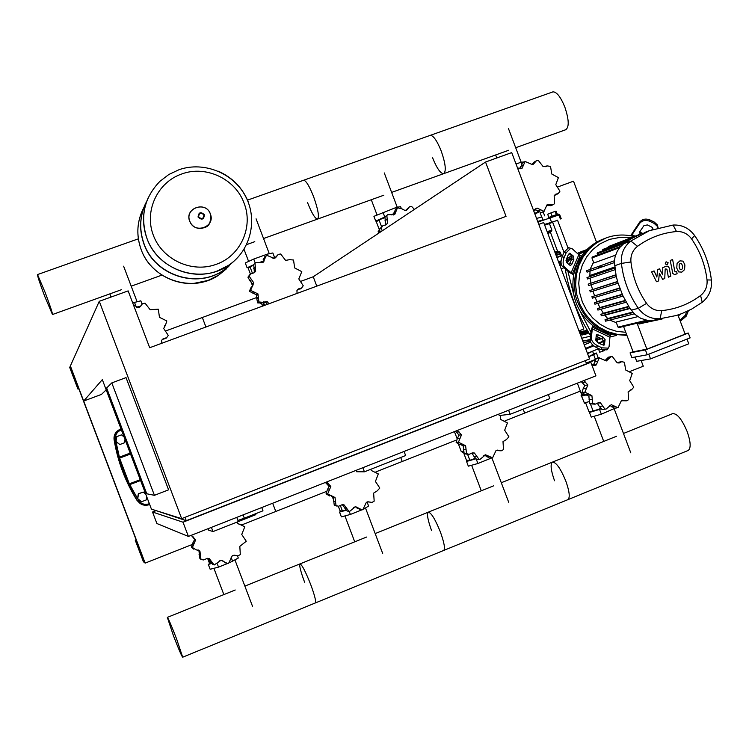 <?xml version="1.0" encoding="UTF-8"?>
<svg xmlns="http://www.w3.org/2000/svg" width="749" height="749" viewBox="0 0 749 749"><rect width="100%" height="100%" fill="white"/><g stroke="black" fill="none" stroke-linecap="round" stroke-linejoin="round"><path stroke-width="1.12" d="M111.798 382.908L154.425 495.323L146.767 493.778L106.648 387.982L111.798 382.908L126.038 377.618L168.581 489.837L154.425 495.323M538.803 224.382L543.708 222.556L583.864 328.998L578.977 330.889M155.436 510.406L186.276 520.695L185.003 517.344M186.276 520.695L586.551 363.78L585.353 360.587M181.661 518.645L589.566 358.94L511.717 152.599L485.539 162.037L506.043 216.377L149.688 347.733L128.145 290.893L99.261 301.304L181.661 518.645L151.438 509.151L102.323 379.64L83.682 401.033L101.49 394.395L106.199 389.845M590.839 362.319L183.009 522.203L188.411 536.443L595.932 375.839L590.839 362.319L586.327 363.171M183.009 522.203L152.534 512.026L156.897 523.532L188.411 536.443M152.534 512.026L155.595 510.837M99.261 301.304L70.378 365.961L83.682 401.033M300.377 281.493L313.241 276.765L316.78 286.137M313.241 276.765L485.539 162.037M237.021 517.287L251.861 511.436M261.738 507.541L262.908 510.612M243.107 514.994L244.314 518.177L262.983 510.818M236.778 517.381L237.929 520.433L244.314 518.177M124.053 436.948L121.478 434.86L116.835 436.611L116.02 441.451L119.84 444.541L124.474 442.781L125.027 439.504M121.478 434.86L116.666 436.676L115.852 441.507L119.84 444.541M145.737 494.115L143.162 492.046L138.537 493.834L137.722 498.684L141.542 501.755L146.167 499.958L146.71 496.681M143.162 492.046L138.331 493.788L137.516 498.628L141.542 501.755M147.001 238.566C141.992 224.644 142.404 211.003 148.255 197.642C142.404 211.003 141.992 224.644 147.001 238.566C158.105 270.623 201.181 284.601 228.389 265.436C201.181 284.601 158.105 270.623 147.001 238.566C139.885 216.723 144.173 197.67 159.883 181.37L168.862 174.48L179.133 169.667C204.234 160.979 233.819 173.3 245.784 196.781C258.002 220.131 250.503 250.906 228.408 265.427L217.257 271.007C190.433 281.409 156.766 266.007 147.01 238.547M181.857 173.937C205.975 164.995 235.486 178.983 244.071 203.166C253.649 226.994 240.466 256.111 216.096 264.369C191.959 273.319 162.411 259.763 153.367 235.345C143.958 211.049 157.459 182.204 181.857 173.937M146.888 200.919C139.735 214.757 138.808 229.119 144.108 244.005C154.949 275.304 197.015 288.936 223.605 270.211L233.922 261.251M145.278 204.159C139.529 217.229 139.108 230.57 144.014 244.183C154.846 275.463 196.884 289.086 223.445 270.37L233.838 261.326M228.829 266.298L218.745 275.07C192.783 293.355 151.729 280.07 141.158 249.539C135.99 235.017 136.898 220.992 143.892 207.473C136.898 220.992 135.99 235.017 141.158 249.539C151.729 280.07 192.783 293.355 218.745 275.07L228.829 266.298M248.518 202.539C242.713 187.99 232.574 177.522 218.109 171.137M560.383 261.204L558.539 261.869M556.91 257.572L562.714 255.409M561.076 260.877L558.52 261.841M560.392 261.242L561.067 260.98M515.687 147.731L565.682 129.736C569.306 127.227 569.025 119.681 564.84 107.088C560.683 96.93 556.722 91.855 552.968 91.855L430.347 135.326C433.474 135.569 437.116 140.859 441.283 151.204C445.655 163.965 446.413 171.455 443.577 173.702C440.421 173.468 436.761 168.179 432.604 157.824M508.683 150.259L443.577 173.702C446.413 171.455 445.655 163.965 441.283 151.204C437.116 140.859 433.474 135.569 430.347 135.326L303.701 180.219C306.144 180.724 309.459 186.248 313.634 196.781C318.194 209.711 319.467 217.154 317.473 219.111C315.001 218.605 311.687 213.081 307.511 202.548M383.806 195.227L317.473 219.111C319.467 217.154 318.194 209.711 313.634 196.781C309.459 186.248 306.144 180.724 303.701 180.219L247.563 200.114M45.221 292.625C50.183 305.901 52.599 313.204 52.467 314.533L44.762 296.482C39.819 283.244 37.403 275.941 37.525 274.574L45.221 292.625M558.014 214.008L548.221 217.65L548.343 218.287M557.219 214.186L556.067 211.143L555.093 211.377L550.889 212.931L552.079 216.077M550.889 212.931L547.678 214.251L548.858 217.369M555.093 211.377L556.273 214.514M535.142 209.083L537.099 208.091L543.924 211.33L547.332 204.318L553.595 204.411L554.616 203.606L554.157 195.732L555.749 194.178L558.305 193.56L559.934 191.21L555.786 184.647L558.408 177.616L551.77 174.011L550.515 166.372L547.154 165.913L543.194 166.662L538.344 160.455L536.387 160.754L533.457 164.171L532.333 164.555L525.115 161.484L522.081 168.272L517.559 168.094M555.636 194.946L554.438 195.292M550.955 205.732L546.555 205.254M541.63 212.491L543.999 211.302M543.924 211.33L541.246 212.66L534.739 209.542M533.812 211.162L537.099 208.091M520.246 168.797L522.147 163.245L524.487 161.812M532.052 164.537L533.728 162.355L536.181 160.876M520.564 167.907L518.683 168.525M524.319 161.915L521.051 162.224L516.033 164.04M521.051 162.224L521.594 163.638M520.611 167.701L518.523 168.45M536.584 218.502L541.78 216.892M537.782 221.676L543.325 219.925M537.698 221.47L543.062 219.775M541.827 217.013L536.565 218.455M544.663 215.843L543.119 211.752M541.574 216.601L540.151 212.838M538.606 212.37L534.795 213.774M552.593 222.088L557.537 220.206M544.439 224.513L557.574 220.318M552.659 222.238L549.56 223.455M558.848 214.963L537.922 222.05M538.213 212.089L534.627 213.315M519.188 168.684L520.461 168.282M556.769 257.179L561.469 255.493M556.123 255.484L560.823 253.808M556.048 255.269L560.524 253.677M555.964 255.053L560.673 253.377M544.654 225.084L549.448 223.651M544.504 224.672L548.905 223.371M385.258 225.14L387.598 223.277L386.119 224.775L382.861 225.73L381.288 227.996L382.187 230.861M380.277 232.124L379.397 229.353L381.278 228.089M381.288 227.996L379.415 229.269L382.458 226.011M414.431 209.383L411.604 206.443L409.506 206.799L406.604 210.216L405.349 210.656L401.923 208.831L397.476 207.791L394.732 214.523L387.739 214.701L386.849 215.469L387.598 223.277M385.585 224.644L384.949 216.798L386.849 215.469M393.497 214.972L395.519 209.158L397.073 208.063M405.658 210.591L409.132 207.042M393.955 213.783L391.221 214.757M384.621 217.285L378.919 219.916M401.127 208.016L400.621 206.677L396.399 207.37L373.92 216.349L375.708 221.086L377.927 220.674M396.399 207.37L396.745 208.297M393.983 213.652L391.09 214.701M384.808 216.985L375.708 221.086M382.973 212.239L384.771 216.995M381.55 226.629L379.013 219.916L384.415 217.762M391.624 214.888L393.862 214.148M379.368 229.831L376.335 221.798L379.013 219.916M297.044 293.411L296.96 290.443L298.523 288.889L301.594 288.047L303.233 285.734L298.804 278.918L301.8 271.644L294.647 267.927L293.552 260.034L289.704 259.65L285.594 260.39L280.669 253.995L278.291 254.426L275.492 257.787L274.05 258.33L266.485 255.194L263.096 262.309L255.765 262.599L255.025 263.255L255.662 271.288L254.276 272.73L250.681 273.872L249.155 276.203L253.789 282.85L250.615 290.378L257.965 293.898L258.901 301.959L262.749 302.343L267.084 301.444L268.957 303.766M300.536 288.739L297.54 289.648M267.449 304.328L265.708 302.39L267.084 301.444M261.85 302.989L257.722 302.914L258.976 302.016M265.708 302.39L262.356 302.652L263.667 301.735M258.901 301.959L257.647 302.858L256.795 298.804L256.645 294.891L257.965 293.898M256.645 294.891L249.408 291.333L250.615 290.378M249.164 276.119L247.956 277.233L249.997 280.847L252.488 283.908L253.789 282.85M250.587 290.294L249.38 291.249L251.383 286.764M254.061 272.861L255.662 271.288M247.966 277.149L249.913 274.527M254.36 272.402L253.742 264.416L254.978 263.32M255.025 263.255L254.491 263.732M264.434 258.695L263.114 259.847L265.118 256.158M275.164 257.965L277.607 254.997M264.163 260.877L259.5 262.59M253.321 265.09L250.409 266.569M273.975 258.087L274.677 257.759L272.861 252.965L267.608 254.033L253.724 259.06L245.279 262.965L247.095 267.777L249.408 267.281M274.677 257.759L272.823 258.143M267.608 254.033L267.964 254.988M264.21 260.755L259.332 262.524M253.724 259.06L255.231 263.039M253.434 264.865L247.095 267.777M264.603 305.377L263.414 302.25L263.171 304.674M265.521 302.324L263.648 302.203M262.562 306.126L261.719 303.907M252.479 273.348L249.988 266.756L253.162 265.492M260.025 262.749L263.966 261.261M263.161 262.253L262.918 261.598M273.31 258.265L274.068 258.33M250.428 274.05L248.256 268.311L249.988 266.756M161.803 343.267L161.718 340.243L163.188 338.735L166.681 337.696L168.263 335.393L163.685 328.483L165.557 325L164.48 326.002M165.557 325L166.83 320.956L159.453 317.314L158.329 309.197L150.137 309.683L145.034 303.158L142.479 303.748L139.941 306.931L138.228 307.642L133.35 304.637M166.821 337.602L162.121 339.662M140.54 306.416L141.421 304.993M139.286 306.865L136.664 307.362M142.067 304.094L140.821 300.817L132.695 302.896M140.793 306.126L136.262 307.184M134.464 302.259L136.318 307.165M137.217 307.53L140.484 306.472M599.322 348.884L597.693 349.128M604.499 350.56L599.715 352.208L598.554 349.118M603.02 351.141L602.702 350.279M607.345 349.409L607.916 348.603M584.875 392.176L581.982 392.579L583.125 388.768L584.782 385.417L587.862 384.958L584.875 392.176L591.897 395.631L592.759 403.402L595.464 404.104L598.385 402.709L600.464 402.84L604.892 409.085L606.072 409.076L611.259 404.675L618 407.718L621.389 400.64L622.531 400.163L626.866 400.781L628.57 399.685L628.121 391.839L631.529 389.761L633.785 387.177L629.694 380.632L632.259 373.433L625.696 370.015L624.404 362.282L621.754 361.655L619.329 362.928L617.176 362.806L612.401 356.627L611.072 356.674L606.409 360.934L599.228 357.947L596.27 364.922L591.776 364.8M583.799 380.623L587.862 384.958M584.782 385.417L581.261 381.616M593.573 365.409L596.27 364.922M593.292 365.343L596.27 358.518L599.228 357.947M599.303 357.919L597.056 358.312M604.967 360.672L608.478 357.17M617.391 362.881L619.086 362.132M626.304 400.846L621.333 400.687M616.933 407.915L614.489 408.168L609.695 405.378M605.435 409.141L601.981 409.413L604.977 409.104M604.892 409.085L601.906 409.394L599.303 406.417L597.318 403.205L600.464 402.84M594.846 404.17L589.894 403.795L592.824 403.458M581.982 392.579L584.903 392.261M592.759 403.402L589.894 403.795M589.828 403.748L588.789 396.024L591.897 395.631M588.283 394.302L585.362 394.686L582.01 392.654M588.789 396.024L585.465 394.676M592.141 411.238L600.642 408.86M590.839 411.37L589.472 412.456L591.223 417.109L601.344 414.197L615.36 408.083M589.472 412.456L600.867 409.01M601.344 414.197L599.584 409.525M614.18 409.066L613.862 408.233M593.564 354.174L588.695 356.636M592.88 351.159L587.572 353.678M592.253 351.412L587.497 353.472M588.723 356.721L593.695 354.773L596.41 353.013L593.489 353.959M586.28 363.04L594.865 359.67M593.695 354.773L595.333 359.117M597.196 358.284L598.151 357.648L596.41 353.013M603.16 341.179L598.554 343.051M593.751 345.869L585.83 349.053M603.9 341.329L599.322 343.417M603.085 340.973L603.797 340.729M587.441 353.313L598.797 348.631M588.34 362.788L589.837 362.507M589.753 362.282L594.612 360.147M600.342 408.617L593.152 411.135L588.92 411.566L585.812 403.327M590.54 404.217L593.152 411.135M593.386 345.579L585.727 348.781M593.049 345.28L585.578 348.379M458.425 442.219L456.141 442.359L457.349 438.474L459.071 435.047L461.506 434.86L458.425 442.219L465.606 445.702L466.561 453.66L469.174 454.325L472.385 452.855L474.407 453.005L478.986 459.324L480.1 459.324L485.539 454.802L492.599 457.817L495.997 450.626L497.308 450.112L501.596 450.758L503.515 449.54L503 441.629L506.464 439.504L508.908 436.826L504.676 430.207L507.429 422.923L500.604 419.412L500.416 415.386M457.358 430.45L461.506 434.86M459.071 435.047L455.458 431.199M500.725 450.786L497.111 450.57L499.677 450.467M491.007 458.032L489.49 458.07L484.509 455.167M478.986 459.324L476.607 459.371L473.939 456.356L471.907 453.098L474.407 453.005M468.2 454.353L464.249 453.744L466.561 453.66M456.141 442.359L458.454 442.294M466.496 453.604L464.249 453.744M464.174 453.688L463.154 445.833L465.606 445.702M461.403 444.382L459.624 444.485L456.178 442.444M463.154 445.833L460.326 444.447M470.306 460.129L475.194 458.753M484.051 455.439L484.603 455.205M468.181 460.326L466.552 461.459L468.331 466.178L477.909 463.5L491.372 458.06M466.552 461.459L475.465 458.94M477.909 463.5L476.327 459.315M483.667 455.748L484.79 455.298M474.922 458.51L469.848 460.289L466.487 460.354L463.837 453.36M467.61 454.371L469.848 460.289M327.669 493.956L326.049 493.825L327.313 489.855L329.111 486.354L330.843 486.457L327.669 493.956L335.018 497.486L336.011 505.566L338.539 506.258L342.181 504.695L344.072 504.873L348.894 511.277L349.792 511.277L355.55 506.633L362.029 509.872L362.862 509.648L366.364 502.317L367.899 501.755L372.038 502.42L374.172 501.147L373.639 493.104L377.122 490.932L379.818 488.067L375.427 481.457L378.311 473.911L371.279 470.484L370.792 469.295M326.63 481.972L330.843 486.457M329.111 486.354L325.394 482.459M370.558 502.279L367.862 501.755M360.232 509.657L355.26 506.708M347.264 511.061L348.894 511.277M348.809 511.258L347.077 511.043L342.284 504.676M342.321 504.676L344.072 504.873M336.844 506.052L334.354 505.378L336.011 505.566M326.049 493.825L327.706 494.04M335.945 505.509L334.354 505.378M334.279 505.322L333.258 497.327L335.018 497.486M329.738 495.978L326.087 493.909M333.258 497.327L331.423 496.11M343.407 510.743L345.448 510.266M353.987 507.316L355.391 506.764M341.366 510.93L339.559 512.073L341.375 516.876L350.373 514.451L361.786 509.891M363.742 509.114L368.602 506.006L367.076 501.97M339.559 512.073L345.635 510.415M350.373 514.451L349.184 511.305M353.622 507.607L355.55 506.839M345.27 510.088L342.452 511.071L340.009 510.752L338.323 506.277M340.327 505.444L342.452 511.071M192.39 547.482L191.482 547.06L192.802 543.006L194.684 539.43L195.667 539.832L192.39 547.482L195.91 549.7L199.917 551.049L200.947 559.269L203.288 559.99L207.595 558.323L209.224 558.529L214.13 564.999L221.077 560.252L227.537 563.52L228.651 563.257L232.265 555.786L234.147 555.168L237.92 555.87L240.317 554.597L239.82 546.349L246.262 541.255L241.74 534.468L244.801 526.744L237.508 523.308L237.021 522.1M191.379 535.273L195.667 539.832M193.027 536.715L190.864 535.479M194.684 539.43L192.221 536.396M238.978 524.384L241.927 524.628M225.402 562.911L222.341 560.411M212.641 564.371L208.746 558.398M191.482 547.06L192.427 547.566M200.882 559.213L199.992 558.782M199.917 558.726L198.906 550.581L199.917 551.049M193.673 549.129L191.51 547.144M198.906 550.581L198.026 549.822M219.691 560.804L221.17 560.252M210.188 563.276L208.306 564.4L210.16 569.277L218.53 567.124L227.537 563.52M229.569 562.714L238.304 558.033L237.48 555.88M208.306 564.4L211.33 563.613M218.53 567.124L217.294 563.866M219.083 561.254L221.554 560.271M232.696 561.46L231.141 557.35M211.152 563.435L209.308 562.836L207.595 558.323M208.821 558.464L210.759 563.566M584.22 344.783L590.661 342.227M623.477 433.465L672.611 413.654C677.096 413.289 681.955 419.29 687.198 431.667C690.728 441.844 691.084 448.099 688.265 450.43L687.994 450.533M501.315 482.721L552.388 462.133C556.095 462.096 560.57 468.387 565.795 481.008C569.446 491.325 570.176 497.533 567.985 499.62L567.985 499.62C570.176 497.533 569.446 491.325 565.795 481.008C560.57 468.387 556.095 462.096 552.388 462.133C550.159 464.23 550.88 470.438 554.541 480.764M375.174 533.578L428.231 512.185C431.115 512.513 435.169 519.113 440.384 531.977C444.148 542.445 445.281 548.596 443.764 550.421C445.281 548.596 444.148 542.445 440.384 531.977C435.169 519.113 431.115 512.513 428.231 512.185C426.687 514.029 427.81 520.19 431.593 530.648M182.69 657.201L176.67 639.15C171.512 625.752 168.394 618.496 167.336 617.382L173.347 635.442C178.487 648.803 181.604 656.049 182.69 657.201L315.395 602.926C316.2 601.363 314.646 595.277 310.741 584.66C314.646 595.277 316.2 601.363 315.395 602.926L443.595 550.487M244.867 586.121L299.946 563.913C301.959 564.615 305.555 571.534 310.741 584.66C305.555 571.534 301.959 564.615 299.946 563.913C299.132 565.486 300.686 571.571 304.59 582.188M681.468 263.423L680.307 263.358L679.24 264.285L679.156 267.14L680.195 269.593L681.328 269.677L682.433 268.732L682.508 265.858L681.468 263.423M677.077 263.405L676.759 268.067L678.622 271.906L681.833 272.112L684.586 269.612L684.904 264.94L683.051 261.12L679.923 260.877L677.077 263.405M670.224 260.437L672.789 273.469L674.503 274.546L677.105 273.788L676.693 271.484L675.71 271.859L674.737 271.175L672.63 259.519L670.224 260.437M667.265 264.865L668.145 262.759L666.095 261.766L665.215 263.873L667.265 264.865M658.586 280.922L659.373 273.254L662.64 279.358L664.747 278.544L665.178 269.134L665.927 268.844L666.966 269.5L668.361 277.167L670.776 276.241L669.26 268.076L668.305 266.532L666.451 266.204L662.753 267.59L662.715 274.846L659.513 268.835L657.622 269.556L656.873 277.093L654.083 270.913L651.593 271.868L656.48 281.727L658.586 280.922M681.028 313.906L678.257 315.872M639.852 231.619L642.136 233.435L631.772 238.463L623.786 243.678L619.882 247.357L617.251 251.215L615.098 256.701L614.358 261.41L616.109 275.707L617.85 282.476L622.747 295.462L629.534 307.727L634.871 314.365L640.732 318.316L647.389 320.338L652.725 320.46L662.135 318.999M651.948 229.7L652.875 228.314M640.554 234.034L639.871 233.276L639.983 231.404L643.897 225.674L647.323 224.925L651.705 227.059L652.744 228.014L652.913 229.363M569.043 264.734L571.749 259.051L571.646 255.84L569.071 253.546M573.818 259.603L571.899 264.135L570.382 265.652L566.478 262.468L566.366 259.248L568.304 254.688L569.82 253.181L573.725 256.392L573.818 259.603L571.749 259.051M687.516 311.181L688.041 311.678L688.35 310.779M688.041 311.678L686.178 316.209L685.241 315.329L679.895 320.226M680.279 321.246L686.178 316.209M686.814 311.509L685.241 315.329M630.649 235.776L639.609 222.181L639.506 223.539L631.248 235.898M639.506 223.539C642.155 220.431 645.582 219.682 649.804 221.292L649.898 219.934C645.685 218.324 642.258 219.073 639.609 222.181M649.898 219.934L654.28 222.069L654.195 223.427L657.294 226.273L657.884 227.799M658.09 227.743L657.379 224.906L654.28 222.069M649.804 221.292L654.195 223.427M573.65 274.78L569.062 272.233L562.452 266.457L564.531 267.028L571.131 272.805L573.762 274.237L576.711 264.762L581.439 256.158L578.818 254.716L572.283 248.827L568.594 247.694L564.072 252.216L566.16 252.778L570.682 248.247M564.531 267.028C562.752 264.893 562.639 261.663 564.212 257.338L562.134 256.776C560.561 261.101 560.673 264.331 562.452 266.457M562.134 256.776L564.072 252.216M569.886 248.041L568.594 247.694M564.212 257.338L566.16 252.778M626.922 335.393L609.592 334.026L600.473 330.496L593.292 326.021L592.281 328.877L591.336 338.071L590.128 339.812L591.083 330.618L592.796 325.637M593.292 326.021C576.955 312.53 570.438 295.265 573.762 274.237M581.439 256.158C586.729 248.621 593.536 243.107 601.868 239.614L602.833 239.231M603.544 345.158L603.9 341.347L601.831 338.81L596.157 336.395M598.62 334.99L603.039 337.078L605.108 339.615L604.377 344.924L602.308 344.821L597.861 342.724L595.783 340.168L596.26 335.43L596.541 334.887L598.62 334.99L597.412 336.722M608.244 348.145L602.018 347.845L600.801 349.577L607.018 349.877L608.244 348.145L609.106 346.469L609.939 337.237L610.931 334.372M607.018 349.877L607.748 348.828M600.801 349.577L596.344 347.48L597.562 345.738C593.536 343.548 591.457 340.992 591.336 338.071M590.128 339.812C590.249 342.733 592.319 345.289 596.344 347.48M602.018 347.845L597.562 345.738M626.847 335.206C601.166 334.943 584.098 322.014 575.644 296.426C571.393 269.855 580.644 250.718 603.376 239.025C580.644 250.718 571.393 269.855 575.644 296.426C584.098 322.014 601.166 334.943 626.847 335.206M634.019 236.534C624.535 234.128 615.238 234.587 606.147 237.92L596.485 242.948L589.154 249.164L583.19 256.813L578.837 265.605L576.281 275.173L575.625 285.144L576.889 295.115L580.035 304.684L584.932 313.457L591.382 321.078L599.125 327.247L607.832 331.723L617.167 334.316L626.754 334.943M625.752 332.294L616.68 331.358L607.907 328.568L599.78 324.036L592.628 317.922L586.748 310.489L582.366 302.025L579.66 292.859L578.752 283.384L579.66 273.956L582.357 264.968L586.729 256.776L592.59 249.707L599.706 244.034L609.349 239.418L620.678 237.255L630.592 237.836M684.989 333.726L688.303 333.052L690.119 337.883L647.239 354.783L631.856 357.601L630.068 352.863L633.064 351.684M688.303 333.052L645.404 349.914L630.068 352.863M647.239 354.783L645.404 349.914M623.552 326.452L633.12 351.824L646.864 349.174L685.138 334.129L677.929 314.992M648.756 354.183L650.525 358.883L688.771 343.782L687.011 339.11M637.09 323.231L646.864 349.174M650.525 358.883L636.697 361.318L635.077 357.011M644.636 322.716L662.069 319.008M637.914 323.034L639.028 324.036L655.562 320.132M599.724 266.073L598.498 268.03M604.34 238.631L601.868 239.614M616.361 322.697L609.752 320.104M607.823 318.653L604.518 314.936M603.432 313.335L600.904 309.253M599.986 307.652L597.777 303.382M597.019 301.772L595.137 297.344M594.528 295.715L592.974 291.118M592.496 289.479L591.289 284.714M590.933 283.066L590.081 278.122M589.866 276.465L590.072 269.481M590.09 269.378L593.526 262.159M614.311 262.618L587.057 272.159L586.523 270.735L614.405 260.755M615.556 255.147L593.845 263.002L591.935 257.946L592.337 256.982L620.762 246.365M601.344 315.778L629.853 308.204L601.344 315.778L600.838 314.337L604.64 312.876L628.683 306.397M597.917 310.086L626.201 302.231L597.917 310.086L597.402 308.644L601.204 307.184L625.218 300.433M594.94 304.206L623.037 296.089L594.94 304.206L594.425 302.774L598.245 301.304L622.213 294.291M619.769 288.262L591.897 296.726L619.657 287.972M617.625 281.718L589.8 290.509L617.56 281.474M615.95 275.005L588.162 284.124L615.912 274.799M614.751 268.105L586.973 277.57L614.732 267.945M646.715 320.226L618.019 327.098L616.109 322.042L637.792 316.649M605.501 321.19L634.319 313.85L605.501 321.19L605.005 319.748L608.984 318.213L632.671 312.09M601.672 265.38L600.445 267.356M597.505 255.044L597.44 252.834L626.173 241.983M607.963 247.498L608.366 246.561L637.661 235.392M602.589 250.887L602.814 249.454L631.828 238.435M644.664 232.48L649.383 230.683L630.827 241.038C623.814 246.608 620.678 254.07 621.408 263.405C623.337 279.808 628.982 294.778 638.335 308.316C643.943 315.788 651.199 319.252 660.103 318.718L676.291 315.507L682.208 313.457L691.683 309.075L702.216 302.296C709.088 296.698 712.149 289.273 711.391 280.023C709.443 263.798 703.863 248.977 694.641 235.542C689.117 228.117 681.936 224.625 673.108 225.046L649.383 230.683M643.11 233.061L613.693 244.53M591.897 296.726L592.431 298.158L620.331 289.76L592.412 298.158M618.019 327.098L618.908 327.566L648.653 320.478M588.162 284.124L588.695 285.556L616.296 276.578L588.686 285.556M589.8 290.509L590.343 291.941L618.084 283.253L590.324 291.941M586.973 277.57L587.516 278.993L614.985 269.715L587.506 278.993M707.028 279.939C707.552 286.408 705.408 291.604 700.596 295.518C689.071 304.122 676.122 309.159 661.751 310.629C655.525 310.994 650.46 308.569 646.546 303.354C637.923 290.865 632.727 277.064 630.939 261.953C630.424 255.428 632.615 250.213 637.511 246.309C649.214 237.77 662.21 232.845 676.487 231.535C682.667 231.235 687.685 233.679 691.561 238.875C700.072 251.271 705.23 264.959 707.028 279.939L711.391 280.023M508.618 410.246L510.144 414.291L549.841 398.627L548.324 394.601M510.144 414.291L499.227 415.526L498.703 414.15M362.853 467.694L364.417 471.814L405.63 455.542L404.086 451.45M364.417 471.814L356.627 471.748L356.093 470.363M211.424 527.371L213.016 531.575L255.84 514.666L255.503 513.767M213.016 531.575L208.606 530.114L208.072 528.7M589.079 333.324L587.207 330.075M585.297 330.552L586.018 330.375L587.993 333.586L587.263 333.764L585.297 330.552M587.937 333.502L587.263 333.764M583.499 330.992L584.211 330.815L586.177 334.026L585.465 334.194L583.499 330.992M586.13 333.932L585.465 334.194M581.711 331.433L582.422 331.255L584.389 334.457L583.668 334.625L581.711 331.433M584.332 334.372L583.668 334.625M579.932 331.873L580.644 331.695L582.6 334.887L581.889 335.056L579.932 331.873M582.544 334.803L581.889 335.056M580.381 334.597L580.662 335.346M578.528 254.257L586.298 250.222M572.114 257.291L566.019 260.586M561.113 263.517L559.531 264.519M582.759 340.917L590.118 339.962M583.396 342.602L590.315 341.375M583.471 250.812L577.282 253.34M571.702 255.886L566.731 258.396M561.029 261.56L558.894 262.824M601.681 338.735L595.783 340.186M590.296 341.31L583.34 342.443M595.848 339.54L601.55 338.679M596.316 339.494L598.535 338.997L595.942 338.604M616.642 335.383L610.388 336.881M598.535 338.997L601.335 338.576M565.242 268.9C569.249 292.85 577.685 315.086 590.568 335.599M572.039 258.059L566.16 261.991M559.035 263.208L561.01 261.991M566.562 258.798L571.815 256.036M577.357 253.405L587.085 249.426M585.877 250.662L578.649 254.566M571.88 258.686L566.862 261.42M567.133 263.049L568.968 260.605M567.892 271.213L573.584 293.992M580.232 311.528L590.924 332.107M119.391 457.18L115.468 439.382L114.485 439.56L118.679 458.36L119.306 457.208L130.176 453.07M149.388 503.749L147.637 504.152C143.836 504.798 140.84 503.571 138.64 500.463L129.334 483.817L128.453 484.135L129.259 484.669M120.973 428.803L118.819 429.992C115.215 432.267 113.642 435.497 114.091 439.691C117.715 461.646 125.448 482.019 137.282 500.819L142.694 504.798M118.679 458.36L119.597 458.135L119.391 457.199L118.81 458.341L128.603 484.154L129.783 484.622M140.26 479.678L129.334 483.817L119.597 458.135L130.523 454.006M630.04 371.429L643.269 366.195L641.135 360.531M596.532 242.227L573.509 181.183L557.256 187.156M505.107 420.816L524.646 413.092L523.167 409.151L524.646 413.092L580.335 391.081M375.951 471.87L402.213 461.487L400.706 457.489L402.213 461.487L456.085 440.187M165.314 331.095L202.324 317.501L205.919 327.004L202.324 317.501L257.207 297.344M242.348 524.684L275.782 511.464L272.664 503.234L275.782 511.464L326.002 491.616M145.156 563.108L143.415 561.75L135.232 540.179L142.067 557.649L143.209 558.511L71.923 370.586L71.464 371.532L77.905 389.049L69.713 367.45L70.378 365.961L145.156 563.108L191.444 544.804M77.905 389.049L78.804 388.722M78.036 388.862L78.757 388.591M71.464 371.532L72.185 371.27M142.067 557.649L142.778 557.368M135.503 540.347L136.215 540.066M135.232 540.179L136.121 539.832M210.347 213.942C215.824 226.891 194.309 234.568 189.797 221.227C184.329 208.213 205.881 200.62 210.347 213.942M204.44 214.785C203.859 219.626 201.734 220.384 198.054 217.051C198.635 212.201 200.76 211.452 204.44 214.785M203.934 214.935C203.447 218.961 201.678 219.588 198.625 216.817C199.103 212.782 200.872 212.154 203.934 214.935M142.347 210.563C136.777 223.305 136.374 236.31 141.149 249.557C150.437 275.707 182.513 290.35 208.1 280.416L218.727 275.08L226.479 268.797M554.494 195.217L557.162 193.841M548.128 205.703L550.918 204.29M537.557 211.34L540.301 209.963M520.621 166.437L523.27 164.817M532.361 163.909L535.076 162.28M545.899 166.671L546.733 166.194M551.47 222.022L549.86 217.762M560.374 219.008L558.782 214.785M547.809 233.426L550.506 232.518L551.095 231.385L547.472 232.555L551.18 231.45L551.919 230.186M554.85 252.104L557.528 251.14L550.543 232.63M558.08 251.879L557.293 251.289M555.486 253.78L560.186 252.123M560.645 253.34L560.168 252.076C557.818 251.636 562.593 250.409 555.168 252.937L559.147 251.542M547.144 231.675L551.863 230.055L549.391 223.492M384.939 220.843L386.905 219.494M394.002 212.37L396.015 210.975M406.136 209.729L408.205 208.325M379.631 231.141L378.245 231.9M298.711 289.414L300.218 288.421M256.795 298.804L258.087 297.859M252.975 293.468L254.248 292.494M247.956 277.233L249.155 276.203M249.997 280.847L251.252 279.808M253.724 268.535L254.988 267.43M275.651 257.094L277.036 255.924M252.338 286.024L252.89 285.444M164.331 338.885L165.117 338.164M140.69 306.088L141.346 305.171M583.125 388.768L586.121 388.338M582.432 382.477L585.418 382.009M594.378 361.954L597.421 361.383M606.007 359.146L609.106 358.556M617.513 362.788L620.668 362.226M630.611 389.892L631.079 389.826M621.745 400.865L624.928 400.5M611.296 406.791L614.423 406.454M599.303 406.417L602.374 406.08M588.976 399.826L592 399.451M581.505 396.071L584.342 402.84L588.714 401.764M586.748 394.751C582.404 396.081 580.559 396.399 581.224 395.715M577.348 383.16L581.589 394.423L583.705 394.461M581.477 395.191C580.325 396.052 581.814 395.865 585.943 394.648M584.295 394.648L581.477 394.845M457.349 438.474L459.699 438.305M456.665 432.07L459.015 431.864M486.307 456.665L488.816 456.6M473.939 456.356L476.383 456.281M463.322 449.7L465.709 449.587M458.697 444.784L461.3 451.694L463.013 451.394M463.154 452.134L462.461 452.218M460.476 444.457L458.407 444.429M327.313 489.855L328.989 489.968M326.639 483.33L328.315 483.414M368.293 501.942L370.184 502.12M357.104 508.215L358.94 508.431M344.334 507.981L346.104 508.187M333.427 501.259L335.131 501.437M192.802 543.006L193.757 543.418M239.998 524.356L241.206 524.665M235.748 555.355L236.235 555.552M223.464 561.544L224.588 562.059M210.291 561.375L211.34 561.89M199.056 554.588L200.039 555.075M640.966 233.885L641.032 232.902M652.679 229.437L652.735 228.567M571.899 264.135L569.82 263.573M573.725 256.392L571.646 255.84M570.345 253.368L569.689 253.199M634.983 236.16L631.931 234.68M572.489 273.628L580.166 255.549M578.818 254.716L571.131 272.805M603.039 337.078L601.831 338.81M604.668 344.371L604.2 345.036M605.108 339.615L603.9 341.347M592.281 328.877L609.939 337.237M610.388 335.683L592.74 327.322M614.611 267.028L589.763 275.548M630.059 308.513L604.724 315.235M623.636 243.79L597.037 253.799M619.648 247.629L591.935 257.946M628.111 240.691L602.421 250.419M628.935 306.79L600.838 314.337M633.055 312.53L605.005 319.748M622.363 294.619L594.425 302.774M625.415 300.798L597.402 308.644M650.759 320.563L638.111 323.559M700.596 295.518L702.216 302.296M661.751 310.629L660.103 318.718L652.725 320.46M694.641 235.542L691.561 238.875M646.546 303.354L638.335 308.316L631.201 310.189M673.108 225.046L676.487 231.535M630.939 261.953L621.408 263.405L614.47 265.801M623.786 243.678L630.827 241.038L637.511 246.309M561.422 264.809L559.868 265.399M590.502 336.179L581.748 338.23M583.92 340.917L590.156 339.484M561.16 268.825L563.969 267.777M560.43 261.345L561.048 261.158M115.468 439.382C115.065 435.6 116.488 432.669 119.746 430.619L119.241 429.823C115.618 432.098 114.035 435.347 114.485 439.56L114.091 439.691M120.982 428.849L118.819 429.992M119.746 430.619L121.329 429.739M147.637 504.152L147.768 505.051L149.716 504.611L147.768 505.051M138.64 500.463L137.779 500.959C140.185 504.367 143.471 505.734 147.637 505.079M128.453 484.135L137.282 500.819M130.186 453.117L119.306 457.208M129.792 484.622L140.587 480.53L129.699 484.65M496.784 157.983L495.641 154.959M508.44 128.51L521.154 162.215M377.037 214.935L371.289 199.73M384.274 172.935L397.232 207.239M248.602 261.429L244.052 249.417M256.074 218.802L269.275 253.696M111.067 297.044L109.86 293.87M123.622 266.195L137.067 301.669M614.255 409.01L630.789 452.836M603.731 441.423L594.229 416.238M491.934 458.014L508.721 502.326M481.279 490.801L471.627 465.26M365.512 508.037L382.683 553.427M354.726 541.827L344.924 515.921M234.989 560.055L252.479 606.194M223.857 594.594L213.896 568.313M228.408 265.427L223.605 270.211M189.703 221.311C191.978 226.245 195.826 228.651 201.256 228.548C205.507 226.891 211.518 227.874 210.385 213.933C205.9 200.535 184.179 208.175 189.694 221.283M208.063 280.444L218.745 275.07L223.445 270.37M207.997 280.463L193.794 283.403M560.374 261.186L560.608 261.804M443.577 173.702L391.633 192.409M317.473 219.111L263.536 238.528M254.791 241.684L246.73 244.586M161.924 275.117L131.197 286.184M121.413 289.713L52.467 314.533M37.525 274.574L138.359 238.828M564.016 252.357L552.575 222.032M557.996 213.942L558.361 214.926M557.509 220.15L567.948 247.816M555.515 195.002L558.305 193.56M550.861 205.778L553.595 204.411M541.546 212.538L544.223 211.209M545.749 166.727L546.976 166.016M542.838 219.71L541.733 216.761M561.216 218.736L559.625 214.523M561.273 255.943L561.488 255.446M561.441 255.456L560.804 253.761M548.689 223.268L549.26 223.53M378.179 231.563L378.722 233.164M378.498 230.889L378.179 231.516M297.98 289.245L298.514 288.899M300.106 289.03L301.594 288.047M261.438 303.251L262.749 302.343M256.804 295.181L257.076 295.921M260.867 303.504L262.066 304.066M250.812 281.296L252.479 285.697M162.402 339.475L163.188 338.745M165.904 338.408L166.681 337.696M603.207 341.291L602.393 339.128M598.151 342.864L597.037 339.896M594.678 365.456L595.258 365.353M596.625 358.397L599.584 357.825M608.048 357.254L611.072 356.674M618.637 362.216L621.754 361.655M618.796 363.022L619.329 362.928M592.665 351.244L593.657 354.399M585.147 403.421L584.051 402.868M463.154 452.153L462.302 452.265M454.437 431.602L457.105 438.661M461.337 451.769L461.131 451.216M332.256 496.475L333.736 500.379M328.755 485.296L329.036 486.035M240.064 524.347L241.272 524.656M239.923 524.366L241.131 524.674M443.764 550.421L688.265 450.43M552.547 462.067L616.577 436.246M428.353 512.138L493.61 485.829M300.021 563.885L366.561 537.052M167.364 617.373L235.233 590.006M639.871 233.276L639.974 231.909M657.294 226.273L657.379 224.906M603.376 239.025L604.883 238.416M580.494 251.982L582.6 251.168"/></g></svg>
